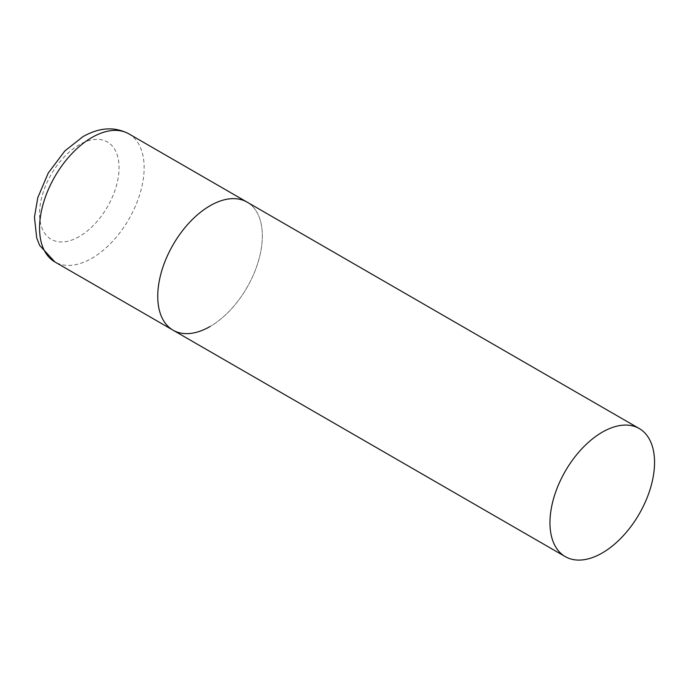 <?xml version="1.0" encoding="UTF-8"?>
<svg xmlns="http://www.w3.org/2000/svg" width="689" height="689" viewBox="0 0 689 689"><rect width="100%" height="100%" fill="white"/><g stroke="black" fill="none" stroke-linecap="round" stroke-linejoin="round"><path stroke-width="0.52" stroke-dasharray="3.44 2.58" d="M173.068 330.186A73.956 42.701 120 0 0 230.057 310.369A73.956 42.701 120 0 0 262.337 235.948A73.956 42.701 120 0 0 247.024 202.092A73.956 42.701 -60 0 1 258.358 261.355A73.956 42.701 -60 0 1 210.042 326.526M128.834 133.855A73.956 42.701 -60 0 1 140.168 193.118A73.956 42.701 -60 0 1 91.852 258.289A73.956 42.701 -60 0 1 54.879 261.949M79.304 236.551A56.205 32.452 -60 0 1 39.557 213.607A56.205 32.452 -60 0 1 79.304 144.768A56.205 32.452 -60 0 1 119.051 167.711A56.205 32.452 -60 0 1 79.304 236.551"/><path stroke-width="1.03" d="M210.042 326.526A73.956 42.701 -60 0 1 173.068 330.186A73.956 42.701 -60 0 1 161.726 270.923A73.956 42.701 -60 0 1 210.042 205.753A73.956 42.701 -60 0 1 247.024 202.092A73.956 42.701 120 0 0 190.026 221.901A73.956 42.701 120 0 0 157.747 296.33A73.956 42.701 120 0 0 173.068 330.186L54.879 261.949A73.956 42.701 -60 0 1 43.545 202.687A73.956 42.701 -60 0 1 91.852 137.516A73.956 42.701 -60 0 1 128.834 133.855C114.701 126.397 99.414 127.327 82.981 136.637L64.869 150.925L48.247 173.025L37.766 197.709L34.45 217.268L36.706 237.894L39.6 245.336L54.879 261.949M654.55 462.388A73.956 42.701 120 0 0 639.237 428.532A73.956 42.701 120 0 0 582.239 448.35A73.956 42.701 120 0 0 549.96 522.77A73.956 42.701 120 0 0 565.273 556.626A73.956 42.701 120 0 0 622.27 536.817A73.956 42.701 120 0 0 654.55 462.388M639.237 428.532L128.834 133.855M173.068 330.186L565.273 556.626"/></g></svg>
